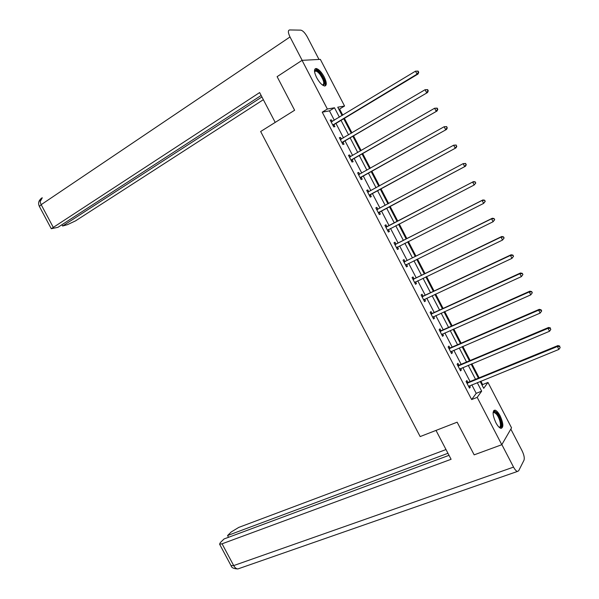 <?xml version="1.0" encoding="UTF-8"?>
<svg xmlns="http://www.w3.org/2000/svg" width="599" height="599" viewBox="0 0 599 599"><rect width="100%" height="100%" fill="white"/><g stroke="black" fill="none" stroke-linecap="round" stroke-linejoin="round"><path stroke-width="0.9" d="M495.845 422.647C492.528 415.047 492.236 410.869 494.991 410.113C496.601 410.57 498.316 412.479 500.12 415.841C503.445 423.396 503.722 427.574 500.959 428.367C499.356 427.911 497.657 426.001 495.845 422.647M316.624 77.608C314.003 72.015 313.824 68.982 316.085 68.488C318.661 69.057 321.356 71.858 324.164 76.889C326.792 82.467 326.964 85.5 324.68 86.001C322.135 85.44 319.447 82.647 316.624 77.608M482.128 385.284L482.644 384.588L487.975 382.432L511.546 427.858L501.797 444.713L474.161 454.851L457.142 422.19L420.161 436.574L260.655 131.51L294.618 110.253L277.112 76.657L302.053 60.342L320.345 59.376L344.552 106.023L337.754 107.206L342.081 115.54M342.755 115.135L339.588 109.04L344.552 106.023M482.644 384.588L480.87 381.174M479.133 377.827L471.855 363.803M470.148 360.516L462.817 346.409M461.14 343.175L453.78 328.986M452.125 325.811L444.72 311.54M443.103 308.425L435.653 294.072M434.058 291.009L426.57 276.581M425.005 273.571L417.473 259.06M415.938 256.11L408.361 241.509M406.863 238.619L399.241 223.936M397.766 221.106L390.121 206.378M388.639 203.518L381.009 188.82M379.489 185.892L371.882 171.239M370.324 168.244L362.739 153.629M361.145 150.566L353.582 135.988M351.957 132.866L344.41 118.325M339.588 109.04L338.779 109.19M334.317 120.234L329.45 110.867L322.232 112.17L471.653 399.563L476.22 393.333L471.817 384.858M470.088 381.533L462.84 367.576M461.133 364.304L453.847 350.273M452.178 347.061L444.84 332.947M443.2 329.787L435.825 315.598M434.215 312.491L426.795 298.22M425.215 295.172L417.75 280.819M416.2 277.824L408.698 263.388M407.17 260.453L399.63 245.934M398.133 243.059L390.548 228.459M389.08 225.643L381.473 210.99M379.991 208.145L372.398 193.529M370.886 190.617L363.308 176.039M361.759 173.059L354.204 158.518M352.624 155.478L345.091 140.975M343.474 137.867L335.964 123.409M332.235 121.492L331.397 119.882L330.214 120.122L333.733 126.891L334.908 126.629L333.957 124.809M341.385 139.103L340.517 137.426L339.356 137.718L342.875 144.486L344.021 144.172L343.077 142.352M350.527 156.683L349.629 154.954L348.498 155.298L352.002 162.052L353.125 161.685L352.182 159.873M359.655 174.242L358.719 172.452L357.618 172.849L361.122 179.588L362.215 179.176L361.272 177.364M368.744 191.74L367.801 189.928L366.723 190.37L370.227 197.108L371.29 196.644L370.354 194.832M377.812 209.186L376.876 207.381L375.82 207.875L379.317 214.599L380.358 214.083L379.414 212.271M386.864 226.609L385.928 224.805L384.902 225.351L388.399 232.06L389.41 231.499L388.466 229.694M395.909 244.01L394.973 242.206L393.977 242.797L397.459 249.506L398.447 248.885L397.511 247.088M404.939 261.381L404.003 259.577L403.03 260.221L406.511 266.922L407.47 266.256L406.534 264.451L405.725 265.402M413.954 278.73L413.018 276.925L412.075 277.622L415.556 284.308L416.485 283.597L415.579 281.859M422.961 296.048L422.025 294.251L421.112 295L424.579 301.671L425.485 300.908L424.616 299.238M431.946 313.352L431.018 311.555L430.127 312.349L433.594 319.02L434.47 318.204L433.631 316.594M440.924 330.626L439.995 328.829L439.134 329.675L442.594 336.331L443.447 335.47L442.639 333.92M449.894 347.869L448.958 346.08L448.127 346.978L451.579 353.627L452.41 352.714L451.639 351.231M458.841 365.098L457.913 363.308L457.104 364.252L460.556 370.893L461.357 369.927L460.616 368.512M467.782 382.297L466.853 380.515L466.074 381.503L469.519 388.137L470.29 387.126L469.586 385.763M501.797 444.713L477.186 397.354L481.671 391.154L477.253 382.649M471.653 399.563L477.186 397.354M322.232 112.17L327.353 109.025L302.053 60.342L318.893 59.451M339.378 117.172L334.504 107.775L327.353 109.025M475.516 379.309L468.246 365.315M466.546 362.028L459.238 347.952M457.561 344.724L450.208 330.573M448.561 327.398L441.164 313.165M439.546 310.05L432.111 295.726M430.524 292.671L423.044 278.273M421.486 275.27L413.969 260.79M412.441 257.847L404.872 243.276M403.374 240.394L395.767 225.748M394.299 222.918L386.669 208.22M385.187 205.367L377.565 190.699M376.052 187.779L368.452 173.156M366.902 170.168L359.325 155.583M357.745 152.528L350.19 137.98M348.566 134.865L341.033 120.362M480.151 381.466L483.707 388.324L487.975 382.432M343.736 118.737L351.284 133.263M352.901 136.385L360.471 150.955M362.058 154.018L369.643 168.626M371.193 171.621L378.8 186.274M380.32 189.194L387.95 203.892M389.432 206.745L397.077 221.465M398.545 224.303L406.167 238.971M407.664 241.861L415.242 256.454M416.769 259.404L424.302 273.908M425.867 276.918L433.354 291.339M434.941 294.401L442.391 308.747M444.009 311.869L451.414 326.126M453.061 329.3L460.429 343.482M462.106 346.716L469.429 360.815M471.136 364.102L478.414 378.119M329.45 110.867L334.504 107.775M476.22 393.333L481.671 391.154M330.401 120.481L331.397 119.882M339.513 138.025L340.517 137.426M348.618 155.538L349.629 154.954M357.708 173.021L358.719 172.452M366.783 190.489L367.801 189.928M375.85 207.928L376.876 207.381M388.377 232.03L389.41 231.499M397.414 249.409L398.447 248.885M406.436 266.765L407.47 266.256M415.444 284.098L416.485 283.597M424.436 301.402L425.485 300.908M433.421 318.683L434.47 318.204M442.384 335.934L443.447 335.47M451.346 353.17L452.41 352.714M460.287 370.377L461.357 369.927M469.219 387.56L470.29 387.126M333.231 124.599L334.414 124.345L418.02 74.029L417.039 74.141L332.782 125.064M418.342 72.337L417.039 74.141L415.504 71.169L418.117 71.109L417.728 71.146L418.342 72.337L418.731 72.292L418.117 71.109M331.157 121.949L415.504 71.169L417.728 71.146M334.414 124.345L333.194 125.857M331.112 121.859L331.771 121.777M418.02 74.029L418.731 72.292M314.535 71.521L314.557 71.371C315.403 69.289 317.373 70.068 320.487 73.729C325.077 80.805 325.834 84.639 322.749 85.215M322.554 85.08C324.755 83.853 323.879 80.273 319.926 74.343C318.271 72.284 316.849 71.191 315.658 71.064L314.565 71.76L315.658 71.064M324.98 85.994C326.103 83.149 324.643 78.866 320.615 73.13C318.556 70.577 316.796 69.214 315.314 69.065L314.857 69.11M493.089 412.644L493.194 412.374C493.928 411.161 495.133 411.491 496.818 413.362C501.161 418.095 503.115 429.603 499.124 427.259M498.937 427.087L498.945 427.087C502.052 428 500.008 418.072 496.301 414.021L494.175 412.464L493.074 412.891L494.175 412.464M501.168 428.397C503.452 426.892 500.614 416.687 496.773 412.449L493.763 410.48M275.211 122.406L259.629 92.568L51.282 228.721L57.908 227.335L261.149 95.473M302.136 60.289L290.013 36.958C287.992 32.675 287.857 30.339 289.609 29.95L300.758 30.137C302.832 30.586 305.026 32.87 307.332 36.973L318.975 59.406M61.914 224.737L62.603 226.025L67.462 224.662L75.556 220.859L263.35 99.696M62.603 226.025L261.92 96.956M290.013 36.958L41.174 204.671C39.527 201.024 39.901 198.733 42.289 197.782L40.17 201.564M436.005 430.411L451.092 459.291L222.072 543.802L233.692 565.583L513.545 467.108L501.857 444.608M446 449.55L238.754 527.412L231.199 531.987L227.575 535.528L447.955 453.293M513.545 467.108C514.908 469.646 516.196 471.091 517.409 471.458L518.652 470.814L523.998 460.219C524.679 458.048 524.035 454.896 522.066 450.755L510.827 429.101M449.018 455.33L224.071 538.95L220.342 542.597L219.586 544.177L222.072 543.802M228.518 537.296L227.575 535.528M342.381 142.203L427.544 92.523L341.924 142.659M427.896 90.883L426.593 92.688L425.065 89.723L427.664 89.633L427.282 89.693L427.896 90.883L428.278 90.816L427.664 89.633M340.307 139.545L425.065 89.723L427.282 89.693M343.534 141.896L342.306 143.386M340.232 139.395L341.056 139.297M427.544 92.523L428.278 90.816M351.516 159.776L437.06 110.987L351.059 160.225M437.435 109.4L436.139 111.212L434.612 108.247L437.195 108.127L436.821 108.217L437.435 109.4L437.802 109.318L437.195 108.127M349.442 157.118L434.612 108.247L436.821 108.217M352.639 159.416L351.403 160.891M349.329 156.908L350.333 156.796M437.06 110.987L437.802 109.318M360.635 177.326L446.555 129.414L360.179 177.776M446.959 127.894L445.663 129.698L444.136 126.741L446.704 126.599L446.959 127.894L446.704 126.599M358.561 174.668L444.136 126.741L446.352 126.711M361.736 176.915L360.493 178.375M358.419 174.391L359.602 174.272M446.555 129.414L447.318 127.782M369.748 194.847L456.041 147.826L369.284 195.289M456.475 146.358L455.18 148.163L453.653 145.205L456.206 145.04L456.475 146.358L456.206 145.04M367.674 192.189L453.653 145.205L455.861 145.175M370.811 194.39L369.561 195.828M367.494 191.852L368.857 191.732M456.041 147.826L456.82 146.223M378.838 212.346L465.505 166.2L378.373 212.78M465.97 164.792L464.674 166.597L463.154 163.647L465.693 163.46L465.97 164.792L465.693 163.46M376.764 209.687L463.154 163.647L465.363 163.609M379.886 211.836L378.62 213.259M376.561 209.291L378.111 209.156M465.505 166.2L466.307 164.635M475.771 183.024L475.164 181.841L475.771 183.024L474.161 185.001L387.456 230.248M475.456 183.204L474.161 185.001L472.641 182.059L473.45 181.617L387.486 226.474L385.614 226.707M385.846 227.163L472.641 182.059L474.85 182.021M388.729 229.402L387.673 230.667M475.164 181.841L473.45 181.617M485.235 201.384L484.628 200.201L485.235 201.384L483.633 203.383L396.523 247.694M484.92 201.578L483.633 203.383L482.113 200.44L482.891 199.946L396.531 243.875L394.651 244.093M394.913 244.609L482.113 200.44L484.314 200.403M397.616 246.953L396.703 248.046M484.628 200.201L482.891 199.946M494.677 219.713L494.07 218.538L494.677 219.713L493.089 221.735L405.575 265.11M494.377 219.93L493.089 221.735L491.569 218.792L492.318 218.246L405.56 261.254L403.674 261.456M403.973 262.033L491.569 218.792L493.771 218.755M494.07 218.538L492.318 218.246M504.103 238.013L503.497 236.837L504.103 238.013L502.531 240.057L414.613 282.503M503.819 238.26L502.531 240.057L501.019 237.122L501.737 236.515L414.583 278.61L412.681 278.79M413.018 279.426L501.019 237.122L503.212 237.084M415.436 281.927L414.733 282.735M503.497 236.837L501.737 236.515M513.515 256.29L512.916 255.114L513.515 256.29L511.958 258.356L423.643 299.874M513.246 256.552L511.958 258.356L510.445 255.421L511.134 254.762L423.59 295.936L421.681 296.101M422.048 296.797L510.445 255.421L512.639 255.384M424.324 299.373L423.733 300.047M512.916 255.114L511.134 254.762M522.92 274.537L522.313 273.369L522.92 274.537L521.37 276.626L432.658 317.215M522.657 274.829L521.37 276.626L519.865 273.698L520.524 272.979L432.583 313.24L430.666 313.389M431.063 314.146L519.865 273.698L522.051 273.653M433.197 316.796L432.718 317.328M522.313 273.369L520.524 272.979M532.301 292.754L531.702 291.593L532.301 292.754L530.766 294.865L441.658 334.534M532.054 293.068L530.766 294.865L529.261 291.945L529.898 291.174L441.56 330.521L439.644 330.655M440.07 331.472L529.261 291.945L531.455 291.9M442.04 334.197L441.688 334.586M531.702 291.593L529.898 291.174M541.676 310.948L541.077 309.788L540.837 310.117L541.436 311.285L541.676 310.948L540.156 313.082L450.65 351.83M541.436 311.285L540.156 313.082L538.651 310.162L539.257 309.339L450.53 347.772L448.606 347.892M449.055 348.768L538.651 310.162L540.837 310.117M541.077 309.788L539.257 309.339M458.04 366.041L548.025 328.357L549.523 331.269L459.628 369.104M457.554 365.105L459.485 365.001L548.602 327.473L548.025 328.357L550.211 328.304L550.81 329.472L550.211 328.304M550.436 327.952L548.602 327.473M549.523 331.269L550.81 329.472M467.003 383.293L557.384 346.522L558.882 349.427L468.59 386.348M466.486 382.297L468.425 382.207L557.931 345.578L557.384 346.522L559.563 346.469L560.162 347.63L559.563 346.469M559.78 346.095L557.931 345.578M558.882 349.427L560.162 347.63M332.894 124.906L334.077 124.652M42.282 197.79C38.74 200.051 37.774 202.926 39.377 206.415L41.174 204.671L53.124 227.073M51.282 228.721L39.489 206.625M231.012 565.598L233.692 565.583C234.89 567.717 236.283 568.833 237.863 568.945L239.465 568.384M342.044 142.502L343.197 142.203M349.629 157.095L350.018 156.975M351.171 160.075L352.302 159.716M358.749 174.646L359.273 174.459M360.291 177.618L361.392 177.214M367.861 192.174L368.662 191.837M369.403 195.139L370.467 194.682L369.418 195.117M376.951 209.672L377.999 209.171M378.493 212.638L379.534 212.128M386.033 227.148L387.059 226.594M386.467 227.021L387.486 226.474M387.575 230.106L388.586 229.544M395.108 244.594L396.096 243.995M395.542 244.474L396.531 243.875M396.643 247.552L397.571 246.975M404.16 262.018L405.126 261.366M404.602 261.905L405.56 261.254M405.695 264.968L406.219 264.608M413.205 279.419L414.141 278.715M413.647 279.306L414.583 278.61M422.235 296.79L423.149 296.041M422.677 296.685L423.59 295.936M431.258 314.146L432.141 313.344M431.699 314.041L432.583 313.24M440.258 331.464L441.119 330.618M440.699 331.367L441.56 330.521M449.25 348.768L450.081 347.869M449.699 348.67L450.53 347.772M458.228 366.041L459.036 365.091M458.677 365.952L459.485 365.001M467.198 383.293L467.976 382.297M467.647 383.21L468.425 382.207M333.037 124.749L334.212 124.495M517.409 471.458L237.863 568.945C233.775 568.758 231.543 567.732 231.162 565.875L219.586 544.177M342.149 142.382L343.302 142.075M351.254 159.985L352.377 159.626M360.343 177.559L361.437 177.154"/></g></svg>
